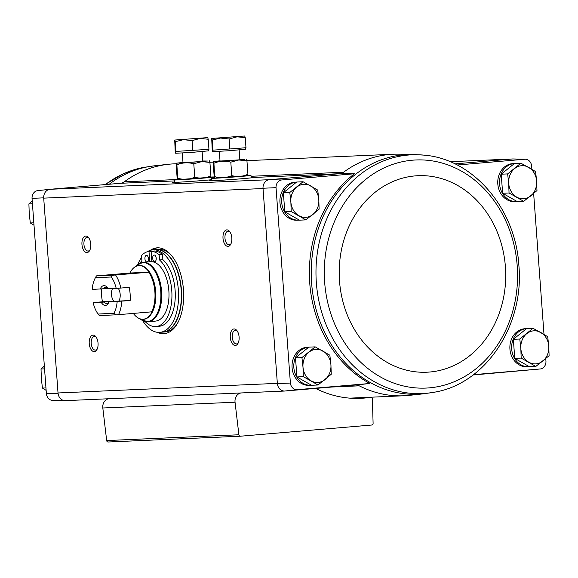 <?xml version="1.0" encoding="UTF-8"?>
<svg xmlns="http://www.w3.org/2000/svg" width="578" height="578" viewBox="0 0 578 578"><rect width="100%" height="100%" fill="white"/><g stroke="black" fill="none" stroke-linecap="round" stroke-linejoin="round"><path stroke-width="0.87" d="M355.282 385.035A9.934 8.41 -92.5 0 1 355.578 385.013A9.934 8.41 -92.5 0 1 359.249 385.829A120.874 102.284 87.5 0 1 357.385 384.854L284.687 391.046L296.984 389.695L369.841 383.489A120.065 101.598 -92.5 0 1 309.743 283.09A120.065 101.598 -92.5 0 1 354.444 173.761L341.865 173.508L269.167 179.707A8.287 7.008 87.5 0 0 263.012 188.247L276.038 187.662A7.478 6.322 -92.5 0 1 281.58 179.975L354.444 173.761M296.984 389.695A7.478 6.322 -92.5 0 1 290.387 383.041L276.038 187.662M296.846 220.211A19.045 16.112 -92.5 0 1 279.918 201.895A19.045 16.112 -92.5 0 1 295.185 182.164L296.557 182.106A19.045 16.112 -92.5 0 0 281.696 202.054A19.045 16.112 -92.5 0 0 298.609 220.139L296.846 220.211M311.434 385.201A19.045 16.112 -92.5 0 1 311.296 385.208A19.045 16.112 -92.5 0 1 310.74 385.244L308.977 385.324A19.045 16.112 -92.5 0 1 292.042 367.001A19.045 16.112 -92.5 0 1 307.308 347.277L308.681 347.212M357.385 384.854L369.841 383.489M473.49 374.66L540.423 368.952L473.042 374.999M457.169 165.012L525.019 159.225A7.478 6.322 -92.5 0 1 525.359 159.225A7.478 6.322 -92.5 0 1 531.615 165.886L531.861 169.246M454.9 163.877L512.635 158.957L525.019 159.225M281.58 179.975L269.167 179.707M49.845 189.309L37.577 190.653A7.478 6.322 -92.5 0 0 32.036 198.348L43.69 197.849A8.287 7.008 87.5 0 1 49.845 189.309L120.441 183.291L174.39 180.928M65.487 400.641L65.365 400.648A8.287 7.008 -92.5 0 1 64.974 400.655A8.287 7.008 -92.5 0 1 58.046 393.257L43.69 197.849M545.769 358.62L545.964 361.264A7.478 6.322 -92.5 0 1 540.423 368.952M543.992 334.359L533.646 193.507M526.818 366.763A19.045 16.112 -92.5 0 1 509.89 348.44A19.045 16.112 -92.5 0 1 525.156 328.716L526.529 328.651A19.045 16.112 -92.5 0 0 511.66 348.599A19.045 16.112 -92.5 0 0 528.581 366.683L526.818 366.763M514.695 201.65A19.045 16.112 -92.5 0 1 497.766 183.327A19.045 16.112 -92.5 0 1 513.026 163.603L514.398 163.545A19.045 16.112 -92.5 0 0 499.536 183.486A19.045 16.112 -92.5 0 0 516.457 201.57L514.695 201.65M284.687 391.046A8.287 7.008 -92.5 0 1 277.361 383.655L263.012 188.247M525.359 159.225L513.026 158.957A8.287 7.008 87.5 0 0 512.635 158.957M251.04 176.283L343.563 172.23A9.934 8.41 -92.5 0 1 339.763 173.689L252.55 177.511A21.791 0.405 175.8 0 1 253.063 177.562A21.791 0.405 175.8 0 1 231.359 179.556A21.791 0.405 175.8 0 1 209.59 180.755A21.791 0.405 175.8 0 1 211.497 180.444M211.447 179.765A21.791 0.405 175.8 0 1 187.308 181.673A21.791 0.405 175.8 0 1 172.569 182.373A21.791 0.405 175.8 0 1 174.477 182.063M290.387 383.041L277.361 383.655M150.244 250.375A43.054 22.925 85.1 0 1 156.869 247.854A43.054 22.925 85.1 0 1 183.45 289.751A43.054 22.925 85.1 0 1 164.181 333.651A43.054 22.925 85.1 0 1 157.223 332.285M90.775 244.111A8.28 4.407 85.1 0 1 89.677 250.484A8.28 4.407 85.1 0 1 83.637 250.209A8.28 4.407 85.1 0 1 82.676 238.952A8.28 4.407 85.1 0 1 88.586 237.659A8.28 4.407 85.1 0 1 90.775 244.111M231.821 237.941A8.28 4.407 85.1 0 1 230.723 244.306A8.28 4.407 85.1 0 1 224.676 244.032A8.28 4.407 85.1 0 1 223.722 232.782A8.28 4.407 85.1 0 1 229.632 231.482A8.28 4.407 85.1 0 1 231.821 237.941M239.097 337.003A8.28 4.407 85.1 0 1 237.999 343.375A8.28 4.407 85.1 0 1 231.951 343.094A8.28 4.407 85.1 0 1 230.99 331.844A8.28 4.407 85.1 0 1 236.901 330.551A8.28 4.407 85.1 0 1 239.097 337.003M98.05 343.18A8.28 4.407 85.1 0 1 96.952 349.553A8.28 4.407 85.1 0 1 90.912 349.271A8.28 4.407 85.1 0 1 89.951 338.022A8.28 4.407 85.1 0 1 95.861 336.728A8.28 4.407 85.1 0 1 98.05 343.18M246.907 160.655L393.372 154.239A120.874 102.284 -92.5 0 0 343.563 172.23A120.874 102.284 87.5 0 0 341.865 173.508M52.981 400.381A7.478 6.322 -92.5 0 1 52.641 400.388A7.478 6.322 -92.5 0 1 46.385 393.726L32.036 198.348M263.033 188.536L43.711 198.138A8.28 7.008 -92.5 0 1 50.091 189.288L269.413 179.686M65.61 400.633A8.28 7.008 -92.5 0 1 65.365 400.648A8.28 7.008 -92.5 0 1 58.024 392.968L277.339 383.366M58.046 393.257L46.385 393.726M109.213 184.252A119.949 101.504 -92.5 0 1 154.369 165.821L168.393 164.282A120.874 102.284 -92.5 0 0 124.241 181.832A9.934 8.41 -92.5 0 1 120.441 183.291M350.037 398.17L370.773 397.259A121.539 102.848 -92.5 0 1 360.434 398.329A121.539 102.848 -92.5 0 1 315.617 388.409M370.773 397.259A1.655 1.402 -92.5 0 1 372.384 398.863L373.099 423.334A1.655 1.402 -92.5 0 1 371.813 425.018L240.405 436.217A1.655 1.402 -92.5 0 1 238.895 434.772L235.051 402.216A8.28 7.008 -92.5 0 1 241.279 392.946M240.311 436.217L108.18 442.004A1.655 1.402 -92.5 0 1 106.67 440.559L102.819 408.003A8.28 7.008 -92.5 0 1 109.054 398.733M393.372 154.239A120.874 102.284 -92.5 0 1 399.044 154.181L413.147 154.485A119.949 101.504 87.5 0 0 403.979 154.774A119.949 101.504 87.5 0 0 312.431 254.212A119.949 101.504 87.5 0 0 373.655 384.363A119.949 101.504 87.5 0 0 423.631 393.791L409.607 395.33A120.874 102.284 -92.5 0 1 403.95 395.764A120.874 102.284 -92.5 0 1 359.249 385.829L331.83 387.029M168.393 164.282A120.874 102.284 -92.5 0 1 174.05 163.849L176.232 163.755M97.27 348.895A6.842 3.649 85.1 0 1 95.435 350.095A6.842 3.649 85.1 0 1 91.223 343.578A6.842 3.649 85.1 0 1 94.272 336.454A6.842 3.649 85.1 0 1 96.28 337.321M238.309 342.718A6.842 3.649 85.1 0 1 236.474 343.917A6.842 3.649 85.1 0 1 232.262 337.408A6.842 3.649 85.1 0 1 235.311 330.276A6.842 3.649 85.1 0 1 237.32 331.143M231.034 243.656A6.842 3.649 85.1 0 1 229.199 244.848A6.842 3.649 85.1 0 1 224.987 238.338A6.842 3.649 85.1 0 1 228.043 231.207A6.842 3.649 85.1 0 1 230.044 232.074M89.995 249.833A6.842 3.649 85.1 0 1 88.159 251.025A6.842 3.649 85.1 0 1 83.947 244.516A6.842 3.649 85.1 0 1 86.996 237.385A6.842 3.649 85.1 0 1 89.005 238.252M164.882 333.571A43.054 22.925 85.1 0 1 159.123 332.393M152.093 249.949A43.054 22.925 85.1 0 1 157.57 247.818M45.958 387.925L42.425 388.076L46.139 390.36M44.557 368.858L41.024 369.01L41.363 378.561L42.425 388.076M44.354 366.105L41.024 369.01M32.231 200.992L28.9 203.904L29.232 213.448L30.302 222.964L34.008 225.254M32.433 203.745L28.9 203.904M33.835 222.812L30.302 222.964M523.711 201.317L517.288 201.599L502.622 193.262L501.227 174.195L514.485 163.473L520.908 163.191L507.643 173.913L508.712 183.428L509.045 192.98L523.711 201.317L536.976 190.596L536.637 181.051L535.575 171.536L520.908 163.191M517.151 201.527A19.045 16.112 -92.5 0 1 517.021 201.534A19.045 16.112 -92.5 0 1 516.457 201.57M305.863 219.886L299.447 220.167L284.781 211.823L283.379 192.756L296.644 182.034L303.067 181.752L289.802 192.474L290.864 201.989L291.204 211.541L305.863 219.886L319.128 209.164L318.796 199.612L317.734 190.097L303.067 181.752M299.31 220.088A19.045 16.112 -92.5 0 1 299.173 220.102A19.045 16.112 -92.5 0 1 298.609 220.139M535.835 366.43L529.412 366.712L514.752 358.367L513.351 339.308L526.616 328.586L533.039 328.304L519.774 339.026L520.836 348.541L521.168 358.085L535.835 366.43L549.1 355.708L548.768 346.157L547.698 336.642L533.039 328.304M529.275 366.633A19.045 16.112 -92.5 0 1 529.145 366.647A19.045 16.112 -92.5 0 1 528.581 366.683M317.994 384.991L311.571 385.273L296.904 376.935L295.502 357.869L308.768 347.147L315.191 346.865L301.926 357.587L302.995 367.102L303.327 376.654L317.994 384.991L331.259 374.269L330.919 364.725L329.857 355.21L315.191 346.865M310.74 385.244A19.045 16.112 -92.5 0 1 293.819 367.16A19.045 16.112 -92.5 0 1 308.674 347.219M296.904 376.935L303.327 376.654M295.502 357.869L301.926 357.587M330.919 364.725A16.56 14.009 -92.5 0 1 324.988 379.616A16.56 14.009 -92.5 0 1 311.022 380.808A16.56 14.009 -92.5 0 1 302.995 367.102A16.56 14.009 -92.5 0 1 308.927 352.212A16.56 14.009 -92.5 0 1 322.892 351.019A16.56 14.009 -92.5 0 1 330.919 364.725M514.752 358.367L521.168 358.085M513.351 339.308L519.774 339.026M548.768 346.157A16.56 14.009 -92.5 0 1 542.836 361.055A16.56 14.009 -92.5 0 1 528.87 362.247A16.56 14.009 -92.5 0 1 520.836 348.541A16.56 14.009 -92.5 0 1 526.768 333.643A16.56 14.009 -92.5 0 1 540.733 332.458A16.56 14.009 -92.5 0 1 548.768 346.157M284.781 211.823L291.204 211.541M283.379 192.756L289.802 192.474M318.796 199.612A16.56 14.009 -92.5 0 1 312.864 214.51A16.56 14.009 -92.5 0 1 298.898 215.695A16.56 14.009 -92.5 0 1 290.864 201.989A16.56 14.009 -92.5 0 1 296.803 187.099A16.56 14.009 -92.5 0 1 310.762 185.906A16.56 14.009 -92.5 0 1 318.796 199.612M501.227 174.195L507.643 173.913M502.622 193.262L509.045 192.98M536.637 181.051A16.56 14.009 -92.5 0 1 530.705 195.942A16.56 14.009 -92.5 0 1 516.746 197.134A16.56 14.009 -92.5 0 1 508.712 183.428A16.56 14.009 -92.5 0 1 514.644 168.538A16.56 14.009 -92.5 0 1 528.61 167.345A16.56 14.009 -92.5 0 1 536.637 181.051M112.558 288.545A8.143 4.335 -94.9 0 0 113.808 301.275L102.487 301.774A26.826 14.284 -94.9 0 1 101.497 289M109.155 301.926A8.143 4.335 85.1 0 0 109.191 301.875L118.844 301.051A8.143 4.335 -94.9 0 0 120.173 294.368A8.143 4.335 -94.9 0 0 118.187 288.241M118.844 301.051L130.166 300.56L109.098 301.947A9.934 5.289 85.1 0 1 108.642 302.923A9.934 5.289 85.1 0 1 101.215 302.287L93.145 302.641L102.487 301.774M101.215 302.287L113.808 301.275M115.6 275.041A26.826 14.284 85.1 0 1 120.816 288.061L116.192 288.379A23.51 12.521 85.1 0 0 111.251 277.007L112.833 275.222L149.167 272.18L129.884 273.026L96.418 275.879L95.421 277.7A23.51 12.521 85.1 0 0 95.269 277.975A23.51 12.521 85.1 0 0 92.177 289.434L107.978 288.48M116.192 288.379L108.129 288.733A9.934 5.289 85.1 0 0 107.335 287.533A9.934 5.289 85.1 0 0 100.24 289.079M120.816 288.061L129.197 287.353A26.826 14.284 -94.9 0 1 130.166 300.56M121.785 301.275A26.826 14.284 85.1 0 1 118.512 314.67L152.072 311.809A26.884 14.32 85.1 0 1 140.729 319.005A26.884 14.32 85.1 0 1 133.323 313.406M98.087 314.02L99.3 315.566L115.745 314.844L113.917 313.327L98.087 314.02A23.51 12.521 85.1 0 1 93.145 302.641M96.418 275.879L112.833 275.222M117.168 301.593A23.51 12.521 85.1 0 1 113.917 313.327M118.512 314.67L115.745 314.844M111.251 277.007L95.421 277.7M129.884 273.026A26.884 14.32 85.1 0 1 136.235 266.256A26.884 14.32 85.1 0 1 139.009 265.613A26.884 14.32 85.1 0 1 149.167 272.18M134.522 267.231L136.964 265.1L143.178 262.318A29.803 15.873 85.1 0 1 143.525 262.296A29.803 15.873 85.1 0 1 161.551 290.994A29.803 15.873 85.1 0 1 148.235 321.715L155.518 321.093A29.803 15.873 -94.9 0 0 168.899 291.363A29.803 15.873 -94.9 0 0 151.869 261.697L151.104 251.278L154.456 250.996A37.751 20.107 -94.9 0 1 162.49 254.414L162.873 259.674A35.272 18.785 85.1 0 1 175.206 298.443A35.272 18.785 85.1 0 1 159.333 326.252L155.981 326.534A35.272 18.785 -94.9 0 0 171.854 298.725A35.272 18.785 -94.9 0 0 159.521 259.956L162.873 259.674M147.217 251.777A41.399 22.043 85.1 0 1 152.823 249.862A41.399 22.043 85.1 0 1 153.307 249.833A41.399 22.043 85.1 0 1 178.342 289.694A41.399 22.043 85.1 0 1 159.853 332.357A41.399 22.043 85.1 0 1 142.65 320.58M137.867 264.377A41.399 22.043 85.1 0 1 141.632 257.239M152.346 251.17L148.987 251.372A37.751 20.107 -94.9 0 0 141.509 255.476L141.892 260.729A35.272 18.785 -94.9 0 0 140.071 263.113M152.823 249.862L155.619 249.624A41.399 22.043 85.1 0 1 156.103 249.595A41.399 22.043 85.1 0 1 181.138 289.455A41.399 22.043 85.1 0 1 162.649 332.119L159.853 332.357M178.111 322.177A41.399 22.043 85.1 0 1 165.438 331.88L162.786 332.104A41.399 22.043 85.1 0 0 162.924 332.097A41.399 22.043 85.1 0 0 181.413 289.426A41.399 22.043 85.1 0 0 156.378 249.573A41.399 22.043 85.1 0 0 155.894 249.602L155.757 249.617A41.399 22.043 85.1 0 1 155.894 249.602L158.408 249.385A41.399 22.043 85.1 0 1 158.892 249.356A41.399 22.043 85.1 0 1 172.54 256.805M149.753 261.755L148.987 251.372M145.042 321.462A35.272 18.785 -94.9 0 0 155.981 326.534M159.521 259.956L159.138 254.703L162.49 254.414M159.138 254.703A37.751 20.107 -94.9 0 0 151.104 251.278M156.212 258.258A3.309 1.763 -94.9 0 0 154.167 255.035A3.309 1.763 -94.9 0 0 152.693 258.482A3.309 1.763 -94.9 0 0 154.731 261.632A3.309 1.763 -94.9 0 0 156.212 258.258M156.038 257.196A3.309 1.763 -94.9 0 0 156.212 259.19M148.459 258.597A3.309 1.763 -94.9 0 0 146.415 255.375A3.309 1.763 -94.9 0 0 144.934 258.828A3.309 1.763 -94.9 0 0 146.971 261.971A3.309 1.763 -94.9 0 0 148.459 258.597M148.286 257.542A3.309 1.763 -94.9 0 0 148.452 259.529M152.072 311.809L151.66 311.831A26.826 14.284 85.1 0 0 148.741 272.216M109.032 302.106A8.143 4.335 85.1 0 1 106.872 303.493A8.143 4.335 85.1 0 1 104.148 302.099M103.18 288.892A8.143 4.335 85.1 0 1 105.492 287.273A8.143 4.335 85.1 0 1 107.855 288.278M177.518 179.483A19.869 0.368 -4.2 0 0 174.318 179.917A19.869 0.368 -4.2 0 0 184.577 179.491A19.869 0.368 -4.2 0 0 204.713 178.002A19.869 0.368 -4.2 0 0 213.947 177.005A19.869 0.368 -4.2 0 0 210.746 177.041M207.726 137.615L174.722 140.064L175.192 151.465L208.947 149.319L208.21 139.24L200.039 138.453L192.084 140.613L183.537 139.674L175.206 141.689L174.715 140.042L207.726 137.615L208.21 139.24M208.6 149.355L208.709 150.836L192.214 152.354L175.676 153.257L175.56 151.617M192.828 150.699L192.084 140.613M175.95 151.768L175.206 141.689M202.813 160.98L207.444 161.031L184.765 162.815L176.5 163.148L182.995 162.44M198.211 161.724L183.016 162.685L198.211 161.724M176.153 164.549C176.261 162.714 176.514 162.815 176.904 164.846L177.713 179.679L210.558 177.265L210.898 175.871C205.652 178.262 200.277 178.718 194.772 177.244C189.309 179.534 183.681 179.895 177.894 178.313C177.786 180.148 177.54 180.047 177.143 178.017L176.153 164.549L176.5 163.148M176.904 164.846C182.373 162.555 188.002 162.201 193.782 163.776L201.736 161.616L209.908 162.404C209.518 160.366 209.265 160.265 209.157 162.1M194.772 177.244L193.782 163.776M210.898 175.871L209.908 162.404M214.539 177.858A19.869 0.368 -4.2 0 0 211.338 178.299A19.869 0.368 -4.2 0 0 221.598 177.872A19.869 0.368 -4.2 0 0 241.734 176.377A19.869 0.368 -4.2 0 0 250.975 175.387A19.869 0.368 -4.2 0 0 247.774 175.423M237.912 148.387L245.975 147.701L245.231 137.615L237.059 136.827L229.105 138.995L220.558 138.055L212.227 140.064L211.7 138.445L212.22 149.847L212.971 150.15L237.912 148.387M245.621 147.73L245.729 149.211L229.242 150.735L212.704 151.638L212.581 149.991M244.754 135.996L211.743 138.438L244.747 135.996L245.231 137.615M229.849 149.073L229.105 138.995M212.971 150.15L212.227 140.064M239.834 159.362L244.465 159.412L221.793 161.197L213.52 161.529L220.016 160.814M235.232 160.099L220.037 161.06L235.232 160.099M213.181 162.924C213.289 161.089 213.535 161.19 213.932 163.227L214.734 178.06L247.579 175.647L247.926 174.245C242.681 176.637 237.305 177.099 231.8 175.618C226.33 177.916 220.709 178.27 214.922 176.695C214.814 178.53 214.561 178.429 214.171 176.391L213.181 162.924L213.52 161.529M213.932 163.227C219.394 160.937 225.023 160.576 230.81 162.158L238.765 159.99L246.936 160.778C246.539 158.748 246.293 158.647 246.177 160.482M231.8 175.618L230.81 162.158M247.926 174.245L246.936 160.778M450.067 161.71L512.39 158.979M124.241 181.832L177.186 179.512M213.947 177.005L214.214 177.894M102.819 408.003L235.051 402.216M106.67 440.559L238.895 434.772M154.369 165.821L143.669 167.403A119.502 101.121 -92.5 0 0 105.377 184.577M423.631 393.791L434.331 392.209C485.939 383.85 524.528 324.865 518.856 265.28C515.54 208.68 473.31 158.878 423.949 155.128L423.949 155.128A119.502 101.121 87.5 0 0 408.379 155.034A119.502 101.121 87.5 0 0 316.809 287.793A119.502 101.121 87.5 0 0 434.331 392.209M412.569 160.185A114.169 96.605 87.5 0 0 341.728 338.051A114.169 96.605 87.5 0 0 508.488 323.839A114.169 96.605 87.5 0 0 412.569 160.185M415.257 175.885A98.354 83.232 87.5 0 0 354.227 329.12A98.354 83.232 87.5 0 0 497.896 316.874A98.354 83.232 87.5 0 0 415.257 175.885M135.151 266.812A27.043 14.407 85.1 0 1 139.32 265.425A27.043 14.407 85.1 0 1 155.836 295.214A27.043 14.407 85.1 0 1 139.565 318.637M136.964 265.1A29.586 15.758 85.1 0 1 142.838 262.578A29.586 15.758 85.1 0 1 160.894 296.528A29.586 15.758 85.1 0 1 141.646 320.024L148.235 321.715M349.965 398.163L370.91 397.245M108.129 442.004L240.354 436.217M349.69 398.141L403.95 395.764M209.886 162.281L213.253 162.129M450.052 161.703L512.513 158.972M65.365 400.648L284.441 391.053M52.641 400.388L64.974 400.655M104.958 184.613L123.504 173.689L143.669 167.403M413.147 154.485L423.949 155.128M95.269 277.975L96.389 275.908M143.178 262.318L151.855 261.581M138.879 318.341L141.646 320.024M174.318 179.917L174.498 182.395M182.301 153.018L183.009 162.678M202.119 151.566L202.827 161.226M211.338 178.299L211.519 180.777M250.975 175.387L251.155 177.865M219.329 151.4L220.037 161.06M239.14 149.94L239.856 159.607"/></g></svg>
